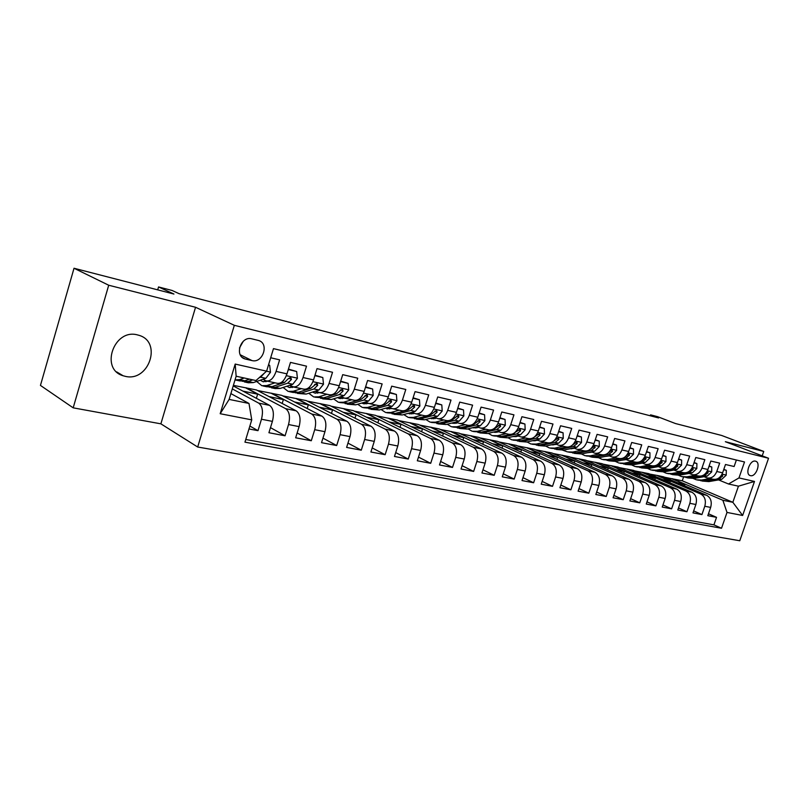 <?xml version="1.0" encoding="UTF-8"?>
<svg xmlns="http://www.w3.org/2000/svg" width="809" height="809" viewBox="0 0 809 809"><rect width="100%" height="100%" fill="white"/><g stroke="black" fill="none" stroke-linecap="round" stroke-linejoin="round"><path stroke-width="1.21" d="M137.469 334.906C113.968 328.292 99.689 369.086 123.099 375.75L125.314 376.347C148.937 382.242 162.478 341.863 138.986 335.32L137.469 334.906M755.505 461.17C749.963 459.431 744.604 474.317 750.297 475.601L750.469 475.652C756.021 477.31 761.32 462.505 755.626 461.211L755.505 461.17M197.689 447.023L739.78 540.746L768.55 458.268L234.327 325.309L197.689 447.023L160.88 423.835L195.545 307.268L108.709 285.233L73.184 407.837L160.88 423.835M73.184 407.837L40.45 385.418L74.023 268.254L173.945 294.051L158.554 286.952L157.694 289.855M762.209 455.841L763.736 451.442L721.628 435.454L675.414 423.522L657.616 416.686L650.567 414.855L650.254 415.786M108.709 285.233L74.023 268.254M736.382 460.008L734.127 466.52L725.491 464.497L722.609 472.83L716.774 471.505C714.64 476.521 711.404 478.645 707.066 477.897L704.032 476.693M716.774 471.505L719.666 463.132L710.818 461.049L707.915 469.493L701.939 468.128C699.785 473.214 696.539 475.379 692.191 474.63L689.147 473.407M701.939 468.128L704.851 459.654L695.791 457.52L692.858 466.075L686.73 464.679C684.556 469.817 681.299 472.021 676.941 471.273L673.887 470.039M686.73 464.679L689.662 456.084L680.369 453.91L677.416 462.566L671.136 461.13C668.942 466.348 665.676 468.583 661.317 467.835L658.243 466.581M671.136 461.13L674.099 452.433L664.563 450.198L661.58 458.966L655.138 457.5C652.934 462.778 649.647 465.054 645.289 464.305L642.204 463.041M655.138 457.5L658.132 448.682L648.353 446.396L645.339 455.275L638.726 453.778C636.511 459.128 633.214 461.433 628.846 460.685L625.751 459.411M638.726 453.778L641.739 444.839L631.708 442.483L628.674 451.493L621.878 449.946C619.643 455.376 616.347 457.712 611.978 456.974L608.864 455.689M621.878 449.946L624.932 440.895L614.628 438.478L611.564 447.599L604.596 446.022C602.341 451.523 599.034 453.9 594.666 453.161L591.531 451.857M604.596 446.022L607.66 436.84L597.082 434.362L593.998 443.615L586.828 441.987C584.563 447.569 581.246 449.986 576.878 449.248L573.743 447.933M586.828 441.987L589.933 432.684L579.062 430.135L575.947 439.509L568.585 437.841C566.3 443.504 562.973 445.961 558.615 445.233L555.459 443.898M568.585 437.841L571.72 428.406L560.546 425.787L557.401 435.303L549.837 433.584C547.531 439.317 544.204 441.825 539.846 441.097L536.68 439.752M549.837 433.584L552.992 424.017L541.504 421.317L538.339 430.964L530.562 429.205C528.237 435.03 524.899 437.578 520.551 436.85L517.376 435.495M530.562 429.205L533.748 419.497L521.926 416.726L518.731 426.515L510.732 424.695C508.386 430.61 505.049 433.209 500.71 432.491L497.525 431.106M510.732 424.695L513.948 414.845L501.792 411.993L498.556 421.934L490.325 420.063C487.969 426.06 484.621 428.709 480.293 427.991L477.098 426.596M490.325 420.063L493.571 410.062L481.062 407.129L477.795 417.222L469.321 415.29C466.945 421.388 463.597 424.078 459.279 423.37L456.084 421.964M469.321 415.29L472.598 405.147L459.714 402.124L456.418 412.357L447.69 410.375C445.294 416.564 441.957 419.315 437.649 418.617L434.443 417.181M447.69 410.375L450.997 400.071L437.72 396.956L434.393 407.362L425.403 405.319C422.996 411.599 419.649 414.4 415.371 413.712L412.155 412.256M425.403 405.319L428.74 394.853L415.057 391.637L411.7 402.204L402.427 400.101C400.01 406.482 396.663 409.334 392.405 408.656L389.18 407.19M402.427 400.101L405.794 389.473L391.687 386.156L388.3 396.885L378.743 394.721C376.296 401.203 372.959 404.116 368.732 403.448L365.506 401.952M378.743 394.721L382.141 383.911L367.589 380.503L364.171 391.404L354.302 389.169C351.844 395.763 348.517 398.736 344.31 398.068L341.074 396.562M354.302 389.169L357.73 378.187L342.713 374.658L339.254 385.751L329.071 383.436C326.593 390.14 323.276 393.174 319.11 392.527L315.874 390.99M329.071 383.436L332.529 372.271L317.017 368.631L313.538 379.906L303.011 377.52C300.523 384.336 297.216 387.44 293.08 386.803L289.855 385.246L292.17 387.582M303.011 377.52L306.51 366.164L290.482 362.402L286.962 373.869C284.465 380.766 281.168 383.901 277.062 383.274L266.879 381.029M248.98 428.962L257.98 430.661L249.87 426.05M233.214 385.913L269.569 405.36C273.361 408.252 274.302 413.591 272.4 421.378L268.922 432.734L285.061 435.788L270.479 427.637M233.376 385.357L256.463 389.968L296.165 410.82C299.997 413.702 300.988 418.961 299.108 426.626L295.659 437.79L311.283 440.743L297.146 432.977M257.464 390.484L281.744 395.358L321.901 416.119C325.794 418.971 326.816 424.159 324.955 431.693L321.537 442.675L336.675 445.537L322.953 438.134M282.756 395.874L306.267 400.586L346.849 421.246C350.772 424.078 351.824 429.195 350.004 436.607L346.616 447.417L361.279 450.188L347.961 443.12M307.289 401.102L330.062 405.663L371.018 426.222C374.992 429.023 376.074 434.079 374.264 441.37L370.906 452.009L385.135 454.698L372.201 447.933M331.093 406.179L353.169 410.588L394.458 431.045C398.463 433.826 399.575 438.812 397.795 445.992L394.468 456.458L408.262 459.067L395.702 452.595M354.211 411.103L375.609 415.381L417.201 435.717C421.236 438.478 422.369 443.393 420.619 450.471L417.323 460.776L430.701 463.314L418.496 457.105M376.66 415.887L397.421 420.033L439.277 440.258C443.332 442.998 444.495 447.852 442.766 454.82L439.499 464.973L452.494 467.43L440.622 461.464M398.473 420.538L418.617 424.553L460.715 444.667C464.791 447.377 465.974 452.17 464.265 459.037L461.029 469.038L473.649 471.425L462.111 465.701M419.679 425.059L439.236 428.952L481.537 448.955C485.633 451.644 486.836 456.367 485.147 463.142L481.942 472.992L494.208 475.308L482.983 469.807M440.308 429.458L459.3 433.23L501.772 453.111C505.888 455.78 507.112 460.452 505.443 467.127L502.268 476.835L514.18 479.09L503.259 473.781M460.372 433.735L478.817 437.396L521.441 457.156C525.577 459.805 526.821 464.417 525.172 471L522.017 480.566L533.616 482.761L522.978 477.654M479.899 437.891L497.828 441.451L540.584 461.1C544.73 463.719 545.984 468.269 544.356 474.762L541.231 484.197L552.507 486.33L542.161 481.406M498.91 441.947L516.344 445.395L559.201 464.922C563.357 467.521 564.631 472.031 563.013 478.422L559.929 487.736L570.901 489.809L560.819 485.056M517.426 445.89L534.375 449.248L577.323 468.654C581.489 471.232 582.773 475.682 581.186 481.992L578.111 491.174L588.8 493.187L578.971 488.596M535.467 449.733L551.96 453L594.969 472.284C599.135 474.843 600.44 479.231 598.862 485.461L595.829 494.521L606.234 496.483L596.658 492.044M553.043 453.485L569.091 456.65L612.16 475.813C616.337 478.352 617.641 482.7 616.084 488.848L613.08 497.778L623.213 499.699L613.879 495.401M570.183 457.136L585.807 460.22L628.906 479.262C633.083 481.78 634.408 486.067 632.86 492.135L629.877 500.953L639.757 502.824L630.656 498.668M586.899 460.695L602.108 463.699L645.228 482.619C649.405 485.117 650.739 489.354 649.212 495.351L646.26 504.047L655.887 505.868L647.008 501.843M603.201 464.174L618.025 467.086L661.145 485.896C665.322 488.363 666.667 492.56 665.16 498.475L662.227 507.071L671.612 508.841L662.955 504.947M619.118 467.562L633.558 470.403L676.668 489.081C680.844 491.538 682.189 495.684 680.703 501.529L677.8 510.014L686.952 511.743L678.498 507.961M634.65 470.878L648.717 473.639L691.816 492.196C695.993 494.633 697.338 498.738 695.871 504.503L692.989 512.886L701.929 514.575L693.667 510.904M158.554 286.952L172.105 290.471L179.082 293.677L658.597 417.94L650.567 414.855M245.653 359.115L251.963 360.571C262.874 363.605 269.518 343.299 258.516 340.478L251.801 338.829C240.829 335.593 234.003 356.102 245.076 358.963L242.387 357.487M728.494 483.994L738.971 477.927L744.513 461.969L273.472 348.618L266.596 371.169L255.957 380.554L236.147 376.225L229.129 399.403L248.99 403.458L251.751 419.871L244.955 442.159L721.517 528.257L727.008 512.431L722.862 500.265L732.843 502.298L738.445 486.179L728.494 483.994L718.564 479.899M738.971 477.927L754.494 481.436L742.632 515.475L727.008 512.431M251.751 419.871L220.19 413.723L235.186 364.07L266.596 371.169M649.809 474.104L657.646 475.54L700.725 494.036C704.902 496.453 706.257 500.528 704.791 506.252L701.929 514.575M657.646 475.54L663.532 476.794L706.591 495.239L700.725 494.036M642.7 472.355L685.799 490.962C689.976 493.409 691.331 497.525 689.844 503.319L686.952 511.743M627.39 469.089L670.509 487.817C674.686 490.284 676.031 494.451 674.534 500.316L671.612 508.841M611.705 465.741L654.825 484.591C659.011 487.079 660.346 491.285 658.829 497.232L655.887 505.868M595.636 462.313L638.746 481.284C642.933 483.792 644.257 488.049 642.73 494.077L639.757 502.824M579.173 458.804L622.263 477.897C626.439 480.415 627.754 484.733 626.206 490.83L623.213 499.699M562.295 455.204L605.334 474.418C609.511 476.956 610.815 481.325 609.248 487.503L606.234 496.483M544.983 451.503L587.971 470.838C592.137 473.407 593.432 477.826 591.844 484.085L588.8 493.187M527.215 447.721L570.133 467.177C574.289 469.766 575.573 474.226 573.975 480.576L570.901 489.809M508.992 443.828L551.809 463.405C555.965 466.014 557.229 470.535 555.611 476.976L552.507 486.33M490.284 439.843L532.989 459.532C537.136 462.161 538.379 466.742 536.741 473.265L533.616 482.761M471.071 435.748L513.644 455.558C517.77 458.207 519.004 462.839 517.345 469.463L514.18 479.09M451.341 431.531L493.743 451.462C497.859 454.142 499.072 458.834 497.393 465.549L494.208 475.308M431.055 427.203L473.275 447.256C477.371 449.956 478.564 454.709 476.865 461.514L473.649 471.425M410.214 422.763L452.211 442.917C456.286 445.638 457.459 450.461 455.74 457.368L452.494 467.43M388.765 418.182L430.53 438.458C434.575 441.208 435.727 446.083 433.978 453.101L430.701 463.314M366.71 413.48L408.191 433.867C412.206 436.638 413.338 441.572 411.569 448.702L408.262 459.067M344.007 408.636L385.175 429.134C389.159 431.925 390.262 436.931 388.472 444.161L385.135 454.698M320.627 403.651L361.441 424.25C365.395 427.061 366.467 432.148 364.647 439.489L361.279 450.188M296.549 398.513L336.959 419.214C340.882 422.055 341.914 427.203 340.073 434.666L336.675 445.537M271.723 393.225L311.708 414.026C315.581 416.878 316.582 422.106 314.721 429.69L311.283 440.743M246.138 387.764L285.628 408.656C289.45 411.538 290.421 416.837 288.53 424.543L285.061 435.788M270.691 357.76L279.621 359.853L276.091 371.402C273.584 378.339 270.287 381.504 266.201 380.887L262.976 379.3M232.304 388.907L258.688 403.115C262.46 406.027 263.38 411.397 261.469 419.234L257.98 430.661M245.774 439.489L713.932 524.859L716.531 517.335L708.472 513.776M706.591 495.239C710.767 497.656 712.122 501.711 710.666 507.415L707.814 515.687L716.531 517.335M230.889 393.599L248.99 403.458M195.545 307.268L234.327 325.309M763.736 451.442L725.349 441.704L768.55 458.268M664.624 477.259L682.28 480.799L732.843 502.298L742.632 515.475M682.28 480.799L683.565 477.037M672.249 478.655L722.862 500.265M256.382 398.301L257.626 394.185L246.047 388.057M242.872 391.081L257.626 394.185M269.114 396.612L283.372 399.616L271.642 393.508M282.189 403.479L283.372 399.616M293.9 387.106L303.597 389.109C307.744 389.756 311.05 386.682 313.538 379.906M294.547 401.972L308.32 404.884L296.458 398.797M307.198 408.515L308.32 404.884M319.798 392.678L329.283 394.762C333.47 395.419 336.797 392.416 339.254 385.751M319.211 407.18L332.529 409.991L320.546 403.934M331.457 413.419L332.529 409.991M345.008 398.23L354.17 400.243C358.387 400.91 361.714 397.957 364.171 391.404M343.127 412.226L356.021 414.936L343.916 408.919M354.999 418.182L356.021 414.936M369.44 403.6L378.288 405.552C382.536 406.219 385.873 403.337 388.3 396.885M366.346 417.12L378.814 419.75L366.629 413.753M377.854 422.814L378.814 419.75M393.113 408.808L401.679 410.699C405.946 411.377 409.283 408.545 411.7 402.204M388.896 421.873L400.961 424.422L388.684 418.455M400.04 427.324L400.961 424.422M416.079 413.864L424.361 415.684C428.649 416.382 431.996 413.601 434.393 407.362M410.79 426.495L422.48 428.962L410.123 423.026M421.6 431.723L422.48 428.962M438.367 418.769L446.386 420.538C450.694 421.236 454.031 418.506 456.418 412.357M432.067 430.985L443.403 433.371L430.975 427.465M442.563 435.99L443.403 433.371M460.008 423.532L467.764 425.241C472.082 425.949 475.429 423.269 477.795 417.222M452.757 435.343L463.739 437.659L451.26 431.794M462.94 440.157L463.739 437.659M481.011 428.153L488.525 429.812C492.863 430.519 496.21 427.9 498.556 421.934M472.881 439.59L483.529 441.835L470.99 436M482.761 444.212L483.529 441.835M501.428 432.643L508.709 434.251C513.058 434.969 516.395 432.39 518.731 426.515M492.459 443.716L502.783 445.901L490.203 440.086M502.045 448.166L502.783 445.901M521.269 437.012L528.328 438.569C532.686 439.287 536.023 436.759 538.339 430.964M511.51 447.741L521.532 449.855L508.912 444.08M520.824 452.019L521.532 449.855M540.574 441.259L547.41 442.766C551.778 443.494 555.105 441.006 557.401 435.303M530.057 451.644L539.795 453.697L527.134 447.964M539.107 455.77L539.795 453.697M559.343 445.395L565.976 446.851C570.345 447.589 573.662 445.142 575.947 439.509M548.128 455.457L557.583 457.449L544.902 451.746M556.926 459.431L557.583 457.449M577.606 449.41L584.047 450.825C588.416 451.564 591.733 449.157 593.998 443.615M565.734 459.178L574.916 461.11L562.215 455.437M574.279 463.001L574.916 461.11M595.394 453.323L601.643 454.698C606.012 455.437 609.319 453.07 611.564 447.599M582.895 462.788L591.814 464.669L579.092 459.037M591.207 466.49L591.814 464.669M612.706 457.136L618.774 458.47C623.142 459.209 626.449 456.883 628.674 451.493M599.621 466.318L608.287 468.148L595.566 462.546M607.701 469.898L608.287 468.148M629.574 460.847L635.469 462.141C639.838 462.89 643.125 460.604 645.339 455.275M615.932 469.766L624.366 471.536L611.624 465.974M623.8 473.214L624.366 471.536M646.017 464.467L651.751 465.721C656.109 466.469 659.386 464.214 661.58 458.966M631.849 473.123L640.05 474.843L627.309 469.311M639.504 476.45L640.05 474.843M662.045 467.996L667.607 469.22C671.966 469.968 675.242 467.744 677.416 462.566M647.382 476.4L655.361 478.079L642.619 472.577M654.835 479.626L655.361 478.079M667.799 473.619L674.706 474.185L683.089 472.618C687.438 473.376 690.694 471.192 692.858 466.075M662.551 479.595L670.307 481.234L657.575 475.763M669.801 482.72L670.307 481.234M692.909 474.782L698.177 475.945C702.525 476.693 705.772 474.539 707.915 469.493M677.355 482.72L684.899 484.308L672.178 478.877M684.414 485.744L684.899 484.308M713.932 524.859L721.517 528.257M707.784 478.058L712.911 479.191C717.249 479.939 720.485 477.816 722.609 472.83M236.147 376.225L235.186 364.07M229.129 399.403L220.19 413.723M754.494 481.436L738.445 486.179M239.474 348.012L243.276 341.287M244.237 377.995L239.585 379.623L235.025 379.917M268.467 365.051L269.67 365.324L270.489 372.261L265.827 378.319L253.328 382.606L248.323 382.778L244.348 381.919M249.496 379.148L244.834 380.766L239.848 380.938L235.813 380.068M242.134 381.261L248.141 381.474L252.792 379.866M259.284 377.631L260.619 377.166L264.462 373.06M269.67 365.324L268.548 364.778M267.759 381.221L262.763 381.615L260.296 380.22M274.979 382.819L266.849 385.549L261.813 385.701L256.675 381.464M288.297 369.521L296.681 371.533L297.419 378.339L292.757 384.285L280.157 388.441L275.09 388.573L271.298 387.754M288.671 369.693L287.994 370.522M296.681 371.533L288.439 369.076M269.124 387.127L275.121 387.339L287.711 383.163L291.452 379.431L290.724 377.328L288.247 378.713L284.505 382.455L271.935 386.651L266.889 386.793L263.036 385.964M263.977 379.815L265.918 381.767M291.452 379.431L289.025 378.228L288.105 378.976M294.132 387.026L289.096 387.39L286.882 386.227M301.433 388.633L293.242 391.283L288.156 391.404L283.12 387.46M314.853 375.659L322.811 377.55L323.489 384.224L318.817 390.059L306.126 394.084L297.399 393.407M322.811 377.55L314.994 375.194M295.265 392.8L301.251 393.022L313.932 388.977L317.684 385.317L317.007 383.254L310.828 388.29L298.167 392.355L293.07 392.466L289.4 391.667M317.684 385.317L315.227 384.113L314.519 384.72M319.666 392.658L314.6 392.982L312.638 392.021M327.048 394.276L318.807 396.835L313.68 396.936L308.745 393.255M340.549 381.605L348.123 383.365L348.73 389.928L344.058 395.652L331.286 399.545L322.68 398.877M348.123 383.365L340.7 381.12M320.586 398.301L326.573 398.524L339.325 394.6L343.087 391.01L342.44 388.998L336.311 393.932L323.57 397.876L314.923 397.199M315.399 391.141L317.593 393.194M343.087 391.01L340.609 389.827L340.124 390.262M344.422 398.109L339.325 398.392L337.616 397.623M351.864 399.737L343.582 402.225L338.415 402.285L333.581 398.847M365.435 387.349L372.636 389.008L373.192 395.459L368.51 401.072L355.677 404.854L347.192 404.187M372.636 389.008L365.597 386.854M345.13 403.63L351.106 403.853L363.919 400.05L367.691 396.531L367.094 394.549L361.006 399.403L348.194 403.226L339.669 402.558M340.164 396.835L342.237 398.635M343.835 398.281L343.127 397.563M367.691 396.531L364.99 395.55M368.489 403.367L363.292 403.651L361.845 403.034M375.922 405.026L367.589 407.443L362.392 407.483L357.679 404.257M389.564 392.891L396.4 394.468L396.895 400.809L392.213 406.32L379.33 409.991L370.957 409.334M396.4 394.468L389.716 392.405M368.934 408.798L374.891 409.03L387.764 405.339L391.546 401.881L390.98 399.939L384.942 404.712L372.079 408.414L363.666 407.756M364.192 402.336L366.133 403.913M367.67 403.61L366.578 402.467M391.88 408.464L385.357 408.272M399.252 410.163L390.889 412.499L385.66 412.519L381.059 409.496M412.954 398.271L419.446 399.767L419.891 406.007L415.209 411.417L402.275 414.977L394.013 414.329M419.446 399.767L413.106 397.795M392.031 413.814L397.967 414.036L410.891 410.456L414.673 407.079L414.137 405.167L408.161 409.85L395.237 413.45L386.935 412.792M387.521 407.655L389.321 409.03M390.808 408.767L389.362 407.271M414.592 413.399L408.191 413.348M421.883 415.138L413.49 417.414L408.242 417.414L403.752 414.572M435.636 403.489L441.805 404.904L442.199 411.043L437.517 416.362L424.553 419.82L416.392 419.173M441.805 404.904L435.788 403.013M414.441 418.678L420.367 418.91L433.331 415.432L437.113 412.115L436.617 410.234L430.681 414.845L417.717 418.334L409.526 417.687M410.163 412.802L411.821 413.986M413.257 413.763L411.821 412.347M436.638 418.202L430.368 418.263M443.858 419.982L435.444 422.187L430.166 422.156L425.787 419.487M457.641 408.555L463.506 409.9L463.85 415.927L459.178 421.155L446.174 424.513L438.134 423.886M463.506 409.9L457.793 408.08M448.823 420.65L439.54 423.077L431.46 422.44M436.84 423.603L442.118 423.633L455.113 420.255L458.895 416.999L458.43 415.159L452.534 419.689L449.693 420.427M432.168 417.788L433.675 418.799M435.06 418.607L433.715 417.373M458.056 422.864L451.928 423.036M465.185 424.674L456.761 426.818L451.473 426.768L447.205 424.25M479.009 413.46L484.571 414.744L484.874 420.68L480.212 425.817L467.187 429.083L459.249 428.457M484.571 414.744L479.161 413.005M469.604 425.443L460.736 427.678L452.767 427.051M457.358 427.981L463.244 428.224L476.268 424.947L480.04 421.742L479.606 419.932L473.761 424.391L471.698 424.907M453.546 422.611L454.901 423.471M456.246 423.309L455.002 422.237M478.857 427.395L472.881 427.658M485.916 429.235L477.472 431.318L472.163 431.258L468.017 428.881M499.76 418.233L505.049 419.446L505.301 425.291L500.65 430.348L487.605 433.523L479.767 432.896M505.049 419.446L499.911 417.778M490.032 430.024L481.335 432.158L473.467 431.541M477.907 432.441L483.772 432.684L496.817 429.498L500.589 426.353L500.174 424.573L494.38 428.962L492.812 429.346M474.327 427.294L475.53 428.012M476.835 427.88L475.702 426.95M499.072 431.804L494.208 432.34M506.06 433.664L497.606 435.697L492.287 435.616L488.242 433.371M519.924 422.874L524.94 424.027L525.162 429.781L520.521 434.746L507.465 437.841L499.719 437.224M524.94 424.027L520.066 422.419M509.963 434.463L501.368 436.516L493.591 435.899M497.899 436.769L503.734 437.022L516.789 433.917L520.561 430.833L520.167 429.083L513.26 433.675M494.542 431.834L495.583 432.431M496.847 432.319L495.826 431.521M518.731 436.091L513.108 436.506M525.648 437.972L517.184 439.944L511.854 439.853L507.921 437.73M539.512 427.374L544.285 428.477L544.467 433.998L539.836 439.024L526.77 442.038L519.125 441.421M544.285 428.477L539.664 426.94M529.379 438.761L520.844 440.743L513.169 440.136M517.335 440.986L523.14 441.249L536.205 438.225L539.967 435.191L539.613 433.462L533.091 437.902M514.2 436.243L515.09 436.718M516.314 436.627L515.404 435.96M537.854 440.268L532.423 440.733M544.69 442.169L536.236 444.09L530.896 443.979L527.074 441.967M558.574 431.763L563.094 432.805L563.246 438.377L558.625 443.19L545.559 446.113L538.005 445.516M537.257 440.409L536.63 439.762M563.094 432.805L558.716 431.328M548.28 442.948L539.795 444.859L532.211 444.262M536.246 445.092L542.03 445.344L555.095 442.412L558.847 439.429L558.513 437.73L552.355 442.027M533.343 440.521L534.071 440.895M535.255 440.824L534.466 440.268M556.45 444.333L551.323 444.859M563.226 446.244L554.772 448.115L549.432 447.984L545.711 446.083M577.11 436.021L581.408 437.012L581.519 442.503L576.908 447.246L563.853 450.087L556.39 449.491M555.621 444.525L555.075 443.989M581.408 437.012L577.252 435.596M566.694 447.013L558.23 448.874L550.747 448.277M554.65 449.076L560.415 449.349L573.47 446.477L577.221 443.544L576.908 441.876L571.073 446.052M551.981 444.677L552.547 444.96M553.7 444.899L553.022 444.444M574.562 448.297L569.576 448.843M581.277 450.219L572.812 452.039L567.473 451.897L560.415 449.349M595.141 440.167L599.226 441.107L599.297 446.528L594.706 451.189L581.661 453.96L574.289 453.374M599.226 441.107L595.282 439.742M584.634 450.967L576.19 452.777L568.788 452.18M572.58 452.969L578.314 453.232L591.369 450.441L595.1 447.559L594.817 445.921L589.276 449.966M571.65 448.864L571.093 448.51M592.198 452.15L587.465 452.727M598.842 454.082L590.388 455.861L585.049 455.7L581.54 453.991M612.706 444.212L616.569 445.102L616.62 450.441L612.049 455.032L599.004 457.732L591.723 457.146M616.569 445.102L612.838 443.787M602.098 454.81L593.675 456.569L586.363 455.983M590.034 456.751L595.748 457.024L608.783 454.304L612.514 451.462L612.241 449.844L607.003 453.778M609.379 455.912L604.92 456.509M615.952 457.854L607.508 459.583L602.179 459.411L598.761 457.783M629.806 448.135L633.467 448.985L633.487 454.243L628.927 458.774L615.912 461.403L608.712 460.827M633.467 448.985L629.938 447.731M619.128 458.561L610.714 460.281L603.494 459.694M607.053 460.442L612.726 460.715L625.751 458.066L629.473 455.265L629.23 453.677L624.305 457.469M626.115 459.573L621.979 460.179M632.628 461.524L624.204 463.203L618.865 463.021L615.548 461.474M646.462 451.968L649.94 452.767L649.93 457.955L645.39 462.414L632.385 464.983L625.266 464.417M649.94 452.767L646.593 451.564M635.722 462.212L627.319 463.881L620.179 463.314M623.638 464.032L629.291 464.315L642.295 461.727L645.997 458.976L645.774 457.409L641.193 461.029M642.437 463.142L638.685 463.739M648.889 465.094L640.465 466.742L635.136 466.55L631.91 465.064M662.692 455.7L665.989 456.458L665.949 461.575L661.428 465.974L648.444 468.472L641.416 467.905M665.989 456.458L662.824 455.305M651.912 465.772L643.509 467.4L636.45 466.833M639.798 467.541L645.43 467.824L658.415 465.296L662.106 462.586L661.893 461.049L657.717 464.457M658.344 466.631L655.108 467.187M664.735 468.583L656.332 470.191L651.002 469.989L647.878 468.573M678.518 459.34L681.633 460.058L681.572 465.104L677.072 469.432L664.118 471.88L657.161 471.323M681.633 460.058L678.65 458.946M667.688 469.24L659.305 470.838L652.317 470.272M655.573 470.959L661.165 471.243L674.13 468.785L677.811 466.115L677.618 464.588L673.907 467.723M680.197 471.991L671.804 473.548L666.495 473.336L663.441 471.991M693.95 462.89L696.903 463.567L696.812 468.553L692.332 472.82L679.398 475.207L672.522 474.65M696.903 463.567L694.082 462.495M670.964 474.286L676.526 474.58L689.46 472.183L693.131 469.554L692.949 468.047L689.875 470.727M695.275 475.308L686.902 476.835L681.603 476.612L678.63 475.318M708.997 466.348L711.789 466.995L711.687 471.91L707.218 476.117L694.324 478.443L687.519 477.897M711.789 466.995L709.129 465.964M698.096 475.925L689.733 477.452L682.907 476.895M685.981 477.543L691.513 477.836L704.417 475.49L708.067 472.901L707.905 471.425L706.732 471.96M709.989 478.544L701.646 480.04L696.347 479.808L693.465 478.574M723.681 469.726L726.33 470.332L726.199 475.186L721.749 479.332L708.886 481.608L702.151 481.062M726.33 470.332L723.812 469.351M712.749 479.15L704.406 480.637L697.651 480.091M700.634 480.718L706.146 481.011L715.267 479.393M716.319 479.211L719.009 478.726L722.659 476.177L722.508 474.721L721.577 475.035M691.816 492.196L685.799 490.962M676.668 489.081L670.509 487.817M661.145 485.896L654.825 484.591M645.228 482.619L638.746 481.284M628.906 479.262L622.263 477.897M612.16 475.813L605.334 474.418M594.969 472.284L587.971 470.838M577.323 468.654L570.133 467.177M559.201 464.922L551.809 463.405M540.584 461.1L532.989 459.532M521.441 457.156L513.644 455.558M501.772 453.111L493.743 451.462M481.537 448.955L473.275 447.256M460.715 444.667L452.211 442.917M439.277 440.258L430.53 438.458M417.201 435.717L408.191 433.867M394.458 431.045L385.175 429.134M371.018 426.222L361.441 424.25M346.849 421.246L336.959 419.214M321.901 416.119L311.708 414.026M296.165 410.82L285.628 408.656M269.569 405.36L258.688 403.115M272.4 421.378L261.469 419.234M710.666 507.415L704.791 506.252M695.871 504.503L689.844 503.319M680.703 501.529L674.534 500.316M665.16 498.475L658.829 497.232M649.212 495.351L642.73 494.077M632.86 492.135L626.206 490.83M616.084 488.848L609.248 487.503M598.862 485.461L591.844 484.085M581.186 481.992L573.975 480.576M563.013 478.422L555.611 476.976M544.356 474.762L536.741 473.265M525.172 471L517.345 469.463M505.443 467.127L497.393 465.549M485.147 463.142L476.865 461.514M464.265 459.037L455.74 457.368M442.766 454.82L433.978 453.101M420.619 450.471L411.569 448.702M397.795 445.992L388.472 444.161M374.264 441.37L364.647 439.489M350.004 436.607L340.073 434.666M324.955 431.693L314.721 429.69M299.108 426.626L288.53 424.543M286.962 373.869L276.091 371.402M240.263 354.777L251.963 360.571M270.469 372.089L266.566 371.2M244.834 380.766L239.585 379.623M253.328 382.606L248.141 381.474M265.827 378.319L260.619 377.166M297.409 378.167L286.335 375.669M271.935 386.651L266.849 385.549M280.157 388.441L275.121 387.339M284.505 382.455L282.068 381.919M292.757 384.285L287.711 383.163M323.479 384.063L312.911 381.676M298.167 392.355L293.242 391.283M306.126 394.084L301.251 393.022M310.828 388.29L308.633 387.804M318.817 390.059L313.932 388.977M348.719 389.766L338.627 387.491M323.57 397.876L318.807 396.835M331.286 399.545L326.573 398.524M336.311 393.932L334.36 393.508M344.058 395.652L339.325 394.6M373.182 395.298L363.544 393.113M348.194 403.226L343.582 402.225M355.677 404.854L351.106 403.853M361.006 399.403L359.277 399.019M368.51 401.072L363.919 400.05M396.885 400.647L387.683 398.574M372.079 408.414L367.589 407.443M379.33 409.991L374.891 409.03M384.942 404.712L383.415 404.369M392.213 406.32L387.764 405.339M389.078 400.728L391.546 401.881M419.881 405.845L411.093 403.863M395.237 413.45L390.889 412.499M402.275 414.977L397.967 414.036M408.161 409.85L406.826 409.556M415.209 411.417L410.891 410.456M412.277 405.966L414.673 407.079M442.189 410.891L433.786 408.99M417.717 418.334L413.49 417.414M424.553 419.82L420.367 418.91M430.681 414.845L429.528 414.592M437.517 416.362L433.331 415.432M434.787 411.043L437.113 412.115M463.84 415.786L455.811 413.965M439.54 423.077L435.444 422.187M446.174 424.513L442.118 423.633M452.534 419.689L451.564 419.466M459.178 421.155L455.113 420.255M456.63 415.968L458.895 416.999M484.874 420.528L477.199 418.799M460.736 427.678L456.761 426.818M467.187 429.083L463.244 428.224M473.761 424.391L472.952 424.209M480.212 425.817L476.268 424.947M477.836 420.751L480.04 421.742M505.301 425.15L497.96 423.491M481.335 432.158L477.472 431.318M487.605 433.523L483.772 432.684M494.38 428.962L493.733 428.81M500.65 430.348L496.817 429.498M498.445 425.392L500.589 426.353M525.152 429.64L518.134 428.052M501.368 436.516L497.606 435.697M507.465 437.841L503.734 437.022M514.423 433.402L513.917 433.29M520.521 434.746L516.789 433.917M518.468 429.913L520.561 430.833M544.467 433.998L537.742 432.481M520.844 440.743L517.184 439.944M526.77 442.038L523.14 441.249M539.836 439.024L536.205 438.225M537.934 434.291L539.967 435.191M563.236 438.245L556.814 436.789M539.795 444.859L536.236 444.09M545.559 446.113L542.03 445.344M558.625 443.19L555.095 442.412M556.865 438.559L558.847 439.429M581.509 442.371L575.371 440.986M558.23 448.874L554.772 448.115M576.908 447.246L573.47 446.477M575.29 442.715L577.221 443.544M599.297 446.386L593.422 445.061M576.19 452.777L572.812 452.039M581.661 453.96L578.314 453.232M594.706 451.189L591.369 450.441M593.219 446.75L595.1 447.559M616.62 450.3L610.997 449.035M593.675 456.569L590.388 455.861M599.004 457.732L595.748 457.024M612.049 455.032L608.783 454.304M610.674 450.684L612.514 451.462M633.487 454.112L628.108 452.898M610.714 460.281L607.508 459.583M615.912 461.403L612.726 460.715M628.927 458.774L625.751 458.066M627.683 454.506L629.473 455.265M649.93 457.833L644.783 456.67M627.319 463.881L624.204 463.203M632.385 464.983L629.291 464.315M645.39 462.414L642.295 461.727M644.247 458.238L645.997 458.976M665.959 461.454L661.024 460.341M643.509 467.4L640.465 466.742M648.444 468.472L645.43 467.824M661.428 465.974L658.415 465.296M660.397 461.878L662.106 462.586M681.582 464.983L676.86 463.921M659.305 470.838L656.332 470.191M664.118 471.88L661.165 471.243M677.072 469.432L674.13 468.785M676.142 465.418L677.811 466.115M696.822 468.421L692.312 467.41M674.706 474.185L671.804 473.548M679.398 475.207L676.526 474.58M692.332 472.82L689.46 472.183M691.503 468.876L693.131 469.554M711.687 471.789L707.369 470.808M689.733 477.452L686.902 476.835M694.324 478.443L691.513 477.836M707.218 476.117L704.417 475.49M706.53 472.274L708.067 472.901M726.199 475.065L722.073 474.135M704.406 480.637L701.646 480.04M708.886 481.608L706.146 481.011M721.749 479.332L719.009 478.726M721.224 475.591L722.659 476.177M116.668 371.897L123.099 375.75M683.089 472.618L677.669 471.435M242.862 357.851L245.076 358.963M262.763 381.615L263.785 381.838M289.096 387.39L290.128 387.612M314.6 392.982L315.641 393.204M339.325 398.392L340.377 398.625M363.292 403.651L364.353 403.883M386.55 408.747L387.612 408.98M409.111 413.692L410.183 413.925M431.035 418.496L432.107 418.728M452.322 423.158L453.394 423.4M473.002 427.698L474.084 427.931M513.149 436.496L513.766 436.627"/></g></svg>
